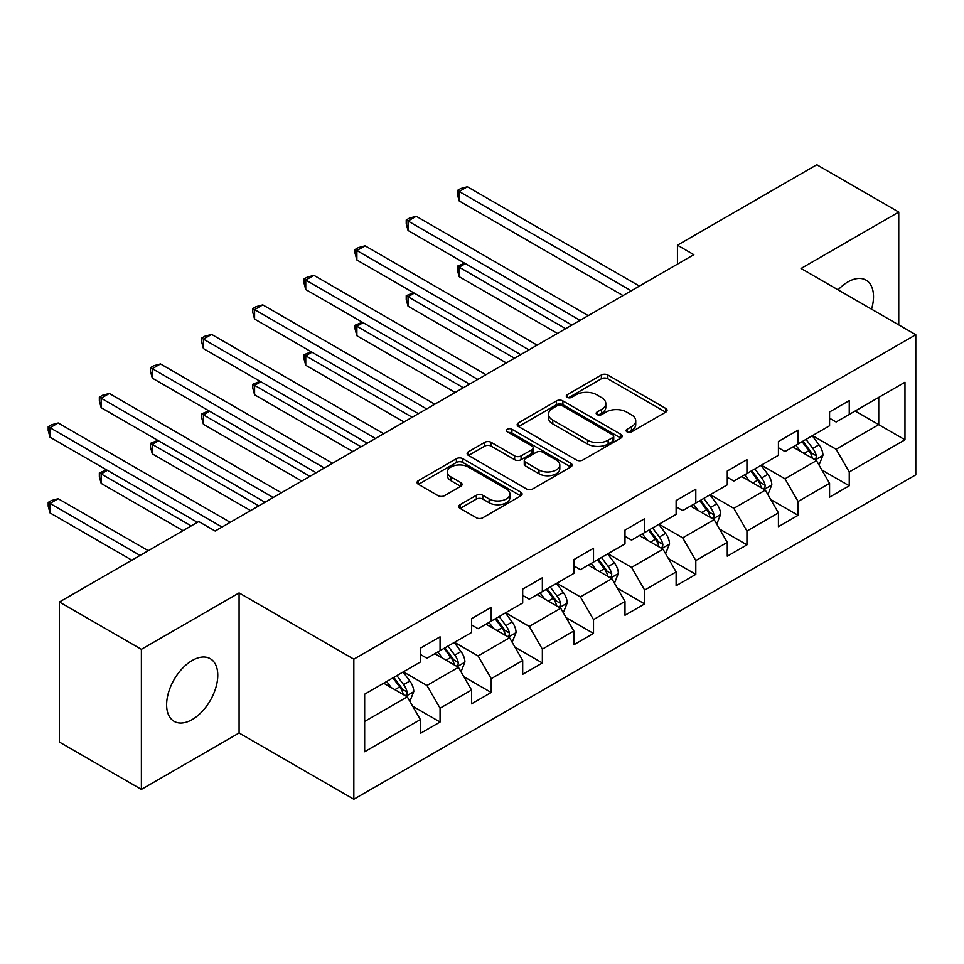 <?xml version="1.0" encoding="UTF-8"?>
<svg xmlns="http://www.w3.org/2000/svg" width="964" height="964" viewBox="0 0 964 964"><rect width="100%" height="100%" fill="white"/><g stroke="black" fill="none" stroke-linecap="round" stroke-linejoin="round"><path stroke-width="1.45" d="M627.046 431.896A3.181 1.844 0 0 0 631.553 431.896L665.738 412.146A4.555 2.627 0 0 0 667.076 410.29A4.555 2.627 0 0 0 665.738 408.435L607.814 374.984A4.555 2.627 0 0 0 601.379 374.984L567.181 394.734A3.181 1.844 0 0 0 566.254 396.035A3.181 1.844 0 0 0 567.181 397.337A3.181 1.844 0 0 0 571.688 397.337L576.111 394.782A14.568 8.411 0 0 1 596.716 394.782L601.536 397.566A14.568 8.411 0 0 1 605.802 403.506A14.568 8.411 0 0 1 601.536 409.459L597.114 412.014A3.181 1.844 0 0 0 596.174 413.315A3.181 1.844 0 0 0 597.114 414.616A3.181 1.844 0 0 0 601.62 414.616L606.043 412.062A14.568 8.411 0 0 1 626.636 412.062L631.468 414.845A14.568 8.411 0 0 1 635.734 420.786A14.568 8.411 0 0 1 631.468 426.739L627.046 429.293A3.181 1.844 0 0 0 626.106 430.595A3.181 1.844 0 0 0 627.046 431.896L627.046 429.293M192.198 719.566A36.162 20.883 120 0 0 215.828 687.694A36.162 20.883 120 0 0 210.285 658.713A36.162 20.883 120 0 0 192.198 660.497A36.162 20.883 120 0 0 168.567 692.369A36.162 20.883 120 0 0 174.11 721.349A36.162 20.883 120 0 0 192.198 719.566M871.54 309.179A36.162 20.883 120 0 0 866.009 280.126A36.162 20.883 120 0 0 847.934 281.922A36.162 20.883 120 0 0 838.102 289.863M460.093 504.678A4.555 2.627 0 0 0 458.768 506.534A4.555 2.627 0 0 0 460.093 508.402L476.349 517.776A4.555 2.627 0 0 0 482.783 517.776L520.765 495.858A4.555 2.627 0 0 0 522.09 494.002A4.555 2.627 0 0 0 520.765 492.134L462.828 458.695A4.555 2.627 0 0 0 456.394 458.695L418.424 480.614A4.555 2.627 0 0 0 417.087 482.482A4.555 2.627 0 0 0 418.424 484.338L438.054 495.665A4.555 2.627 0 0 0 444.488 495.665L460.744 486.29A4.555 2.627 0 0 0 462.069 484.422A4.555 2.627 0 0 0 460.744 482.566L451.007 476.951A12.171 7.025 0 0 1 447.441 471.974A12.171 7.025 0 0 1 454.96 465.479A12.171 7.025 0 0 1 468.227 467.01L506.353 489.025A12.171 7.025 0 0 1 509.92 494.002A12.171 7.025 0 0 1 502.413 500.485A12.171 7.025 0 0 1 489.146 498.966L482.783 495.291A4.555 2.627 0 0 0 476.349 495.291L460.093 504.678L460.093 508.402M239.084 592.92L141.383 649.338L59.419 602.006L59.419 742.087L141.383 789.408L239.084 733.001L353.836 799.252L353.836 659.171L239.084 592.92L239.084 733.001M898.749 324.892L898.749 212.068L801.048 268.474L915.8 334.725L353.836 659.171M898.749 212.068L816.785 164.748L677.439 245.193L677.439 264.124M59.419 602.006L198.753 521.56L215.153 531.031L693.839 254.665L677.439 245.193M576.436 459.997A4.555 2.627 0 0 0 582.871 459.997L620.852 438.066A4.555 2.627 0 0 0 622.178 436.21A4.555 2.627 0 0 0 620.852 434.354L562.916 400.904A4.555 2.627 0 0 0 556.481 400.904L518.512 422.834A4.555 2.627 0 0 0 517.174 424.69A4.555 2.627 0 0 0 518.512 426.546L576.436 459.997M508.679 432.583A3.181 1.844 0 0 1 511.908 433.029L511.908 429.245L570.808 463.25A4.555 2.627 0 0 1 572.134 465.106A4.555 2.627 0 0 1 570.808 466.962L532.827 488.881A4.555 2.627 0 0 1 526.392 488.881L468.468 455.442L468.468 451.73A4.555 2.627 0 0 0 467.13 453.586A4.555 2.627 0 0 0 468.468 455.442M468.468 451.73L484.711 442.343A4.555 2.627 0 0 1 491.158 442.343L514.643 455.912A4.555 2.627 0 0 0 521.078 455.912L531.863 449.682A4.555 2.627 0 0 0 533.2 447.826A4.555 2.627 0 0 0 531.863 445.971L507.401 431.848A3.181 1.844 0 0 1 506.474 430.547A3.181 1.844 0 0 1 508.438 428.847A3.181 1.844 0 0 1 511.908 429.245M353.836 799.252L915.8 474.806L915.8 334.725M412.688 706.214L440.066 722.024L440.066 708.203L471.541 690.031L471.541 703.853L491.218 692.489L491.218 678.68L522.693 660.509L522.693 674.318L542.358 662.967L542.358 649.146L573.833 630.974L573.833 644.796L593.511 633.432L593.511 619.611L624.985 601.44L624.985 615.261L644.651 603.91L644.651 590.089L676.126 571.917L676.126 585.738L695.803 574.375L695.803 560.554L727.278 542.383L727.278 556.204L746.943 544.841L746.943 531.031L778.43 512.86L778.43 526.669L798.096 515.318L798.096 501.497L829.57 483.326L829.57 497.147L849.248 485.784L849.248 471.962L904.979 439.789L904.979 382.238L878.746 397.385L878.746 424.642L904.979 439.789M440.066 722.024L420.388 733.375L420.388 719.566L364.657 751.739L364.657 694.201L420.388 662.015L420.388 648.194L440.066 636.843L440.066 650.664L471.541 632.492L471.541 618.671L491.218 607.308L491.218 621.129L522.693 602.958L522.693 589.137L542.358 577.785L542.358 591.595L573.833 573.423L573.833 559.614L593.511 548.251L593.511 562.072L624.985 543.901L624.985 530.08L644.651 518.716L644.651 532.538L676.126 514.366L676.126 500.545L695.803 489.194L695.803 503.015L727.278 484.844L727.278 471.022L746.943 459.659L746.943 473.481L778.43 455.309L778.43 441.488L798.096 430.137L798.096 443.946L829.57 425.775L829.57 411.965L849.248 400.602L849.248 414.424L904.979 382.238M434.824 653.688L458.43 667.317L426.956 685.488L403.35 671.86M420.388 654.448L426.956 658.231L440.066 650.664M426.956 685.488L440.066 708.203M458.43 667.317L471.541 690.031M485.964 624.154L509.57 637.782L478.096 655.954L454.49 642.325M471.541 624.913L478.096 628.697L491.218 621.129M478.096 655.954L491.218 678.68M509.57 637.782L522.693 660.509M537.117 594.631L560.723 608.26L529.248 626.431L505.642 612.803M522.693 595.391L529.248 599.174L542.358 591.595M529.248 626.431L542.358 649.146M560.723 608.26L573.833 630.974M588.257 565.097L611.863 578.725L580.388 596.897L556.782 583.268M573.833 565.856L580.388 569.64L593.511 562.072M580.388 596.897L593.511 619.611M611.863 578.725L624.985 601.44M639.409 535.574L663.015 549.203L631.541 567.374L607.935 553.746M624.985 536.321L631.541 540.117L644.651 532.538M631.541 567.374L644.651 590.089M663.015 549.203L676.126 571.917M690.549 506.04L714.167 519.668L682.693 537.84L659.075 524.211M676.126 506.799L682.693 510.583L695.803 503.015M682.693 537.84L695.803 560.554M714.167 519.668L727.278 542.383M741.702 476.505L765.308 490.134L733.833 508.317L710.227 494.677M727.278 477.264L733.833 481.048L746.943 473.481M733.833 508.317L746.943 531.031M765.308 490.134L778.43 512.86M792.854 446.983L816.46 460.611L784.985 478.783L761.379 465.154M778.43 447.742L784.985 451.526L798.096 443.946M784.985 478.783L798.096 501.497M816.46 460.611L829.57 483.326M855.14 411.013L878.746 424.642L836.125 449.248L812.519 435.62M829.57 418.207L836.125 421.991L849.248 414.424M836.125 449.248L849.248 471.962M141.383 649.338L141.383 789.408M364.657 721.458L407.278 696.851L383.672 683.223M407.278 696.851L420.388 719.566M821.87 469.986L849.248 485.784M770.718 499.509L798.096 515.318M719.578 529.043L746.943 544.841M668.426 558.566L695.803 574.375M617.273 588.1L644.651 603.91M566.133 617.623L593.511 633.432M514.981 647.157L542.358 662.967M463.841 676.692L491.218 692.489M628.311 432.342L631.468 430.522A14.568 8.411 0 0 0 635.734 424.582L635.734 420.786M605.802 403.506L605.802 407.302A14.568 8.411 0 0 1 601.536 413.243L598.391 415.062M665.678 412.182L607.814 378.78A4.555 2.627 0 0 0 601.379 378.78L568.459 397.783M620.792 438.102L562.916 404.699A4.555 2.627 0 0 0 556.481 404.699L518.572 426.582M612.803 437.511A3.181 1.844 0 0 0 613.731 436.21A3.181 1.844 0 0 0 612.803 434.909L561.952 405.555A3.181 1.844 0 0 0 557.445 405.555L552.782 408.254A14.568 8.411 0 0 0 548.516 414.195A14.568 8.411 0 0 0 552.782 420.135L587.534 440.211A14.568 8.411 0 0 0 608.139 440.211L612.803 437.511L612.803 441.295A3.181 1.844 0 0 0 613.731 439.994L613.731 436.21M548.516 414.195L548.516 417.978A14.568 8.411 0 0 0 552.782 423.931L552.782 420.135M612.803 441.295L608.139 443.994A14.568 8.411 0 0 1 587.534 443.994L552.782 423.931M468.528 455.478L484.711 446.127L484.711 442.343M533.2 447.826L533.2 451.61A4.555 2.627 0 0 1 531.863 453.466L521.078 459.695A4.555 2.627 0 0 1 514.643 459.695L491.158 446.127A4.555 2.627 0 0 0 484.711 446.127M511.908 433.029L570.748 466.998M539.021 469.986A12.171 7.025 0 0 0 552.288 471.504A12.171 7.025 0 0 0 559.807 465.01A12.171 7.025 0 0 0 556.24 460.045L542.804 452.285A4.555 2.627 0 0 0 536.37 452.285L525.585 458.503A4.555 2.627 0 0 0 524.259 460.37A4.555 2.627 0 0 0 525.585 462.226L539.021 469.986L539.021 473.77A12.171 7.025 0 0 0 552.288 475.288A12.171 7.025 0 0 0 559.807 468.793L559.807 465.01M524.259 460.37L524.259 464.154A4.555 2.627 0 0 0 525.585 466.01L525.585 462.226M539.021 473.77L525.585 466.01M509.92 494.002L509.92 497.786A12.171 7.025 0 0 1 502.413 504.28A12.171 7.025 0 0 1 489.146 502.75L482.783 499.087A4.555 2.627 0 0 0 476.349 499.087L460.153 508.426M447.441 471.974L447.441 475.77A12.171 7.025 0 0 0 451.007 480.735L451.007 476.951M460.684 486.326L451.007 480.735M520.705 495.894L462.828 462.479A4.555 2.627 0 0 0 456.394 462.479L418.484 484.374M819.051 465.094L822.943 455.273A12.291 7.097 -120 0 0 819.026 444.814L812.254 435.776M800.457 451.381L795.866 445.235M465.407 263.618L459.177 267.209L459.177 276.68L557.445 333.411M814.556 459.515L816.05 457.936L816.315 455.791A12.291 7.097 -120 0 0 812.797 448.405L806.024 439.367M802.952 441.151L810.459 451.176A6.254 3.615 60 0 1 811.592 453.068L816.315 455.791M802.096 441.645L808.856 450.682A12.291 7.097 60 0 1 812.375 458.069M459.177 276.68L457.382 269.956L457.382 266.172L565.639 328.676M457.382 266.172L464.684 263.196M631.215 290.815L459.177 191.499L467.371 186.763L639.409 286.079M623.009 295.55L459.177 200.958L459.177 191.499L457.382 190.45L460.659 188.558L467.371 186.763M459.177 200.958L457.382 194.234L457.382 190.45M767.898 494.628L771.803 484.796A12.291 7.097 -120 0 0 767.874 474.336L761.114 465.299M749.317 480.903L744.714 474.77M414.267 293.14L408.037 296.743L408.037 306.203L506.293 362.934M763.404 489.037L764.898 487.471L765.163 485.326A12.291 7.097 -120 0 0 761.644 477.939L754.884 468.902M751.799 470.673L759.307 480.699A6.254 3.615 60 0 1 760.451 482.603L765.163 485.326M750.944 471.167L757.716 480.205A12.291 7.097 60 0 1 761.235 487.591M408.037 306.203L406.23 299.491L406.23 295.695L514.487 358.198M406.23 295.695L413.544 292.731M716.758 524.151L720.65 514.33A12.291 7.097 -120 0 0 716.734 503.871L709.962 494.833M698.165 510.438L693.574 504.305M363.115 322.675L356.885 326.266L356.885 335.737L455.141 392.469M712.263 518.572L713.746 516.993L714.023 514.86A12.291 7.097 -120 0 0 710.504 507.462L703.732 498.436M700.659 500.208L708.166 510.233A6.254 3.615 60 0 1 709.299 512.125L714.023 514.86M699.804 500.702L706.564 509.739A12.291 7.097 60 0 1 710.082 517.126M356.885 335.737L355.077 329.013L355.077 325.229L463.347 387.733M355.077 325.229L362.392 322.253M580.063 320.349L408.037 221.021L416.231 216.285L588.257 315.614M571.869 325.073L408.037 230.492L408.037 221.021L406.23 219.985L409.507 218.093L416.231 216.285M408.037 230.492L406.23 223.768L406.23 219.985M528.923 349.872L356.885 250.556L365.079 245.82L537.117 345.136M520.717 354.607L356.885 260.015L356.885 250.556L355.077 249.507L358.367 247.615L365.079 245.82M356.885 260.015L355.077 253.291L355.077 249.507M665.606 553.685L669.51 543.865A12.291 7.097 -120 0 0 665.582 533.393L658.822 524.368M647.025 539.961L642.422 533.827M311.974 352.197L305.745 355.8L305.745 365.26L404 421.991M661.111 548.106L662.605 546.528L662.871 544.383A12.291 7.097 -120 0 0 659.352 536.996L652.592 527.959M649.507 529.742L657.014 539.756A6.254 3.615 60 0 1 658.159 541.66L662.871 544.383M648.651 530.236L655.424 539.262A12.291 7.097 60 0 1 658.942 546.66M305.745 365.26L303.937 358.548L303.937 354.764L412.194 417.267M303.937 354.764L311.252 351.788M614.454 583.22L618.358 573.387A12.291 7.097 -120 0 0 614.442 562.928L607.669 553.89M595.873 569.495L591.281 563.362M260.822 381.732L254.592 385.335L254.592 394.794L352.848 451.526M609.971 577.629L611.453 576.062L611.73 573.917A12.291 7.097 -120 0 0 608.212 566.519L601.44 557.493M598.367 559.265L605.874 569.29A6.254 3.615 60 0 1 607.007 571.194L611.73 573.917M597.511 559.759L604.271 568.796A12.291 7.097 60 0 1 607.79 576.183M254.592 394.794L252.785 388.07L252.785 384.287L361.054 446.79M252.785 384.287L260.099 381.31M563.313 612.743L567.206 602.922A12.291 7.097 -120 0 0 563.289 592.45L556.517 583.425M544.732 599.03L540.129 592.884M209.67 411.267L203.44 414.857L203.44 424.329L301.708 481.048M558.819 607.163L560.313 605.585L560.578 603.44A12.291 7.097 -120 0 0 557.059 596.053L550.299 587.016M547.215 588.799L554.722 598.813A6.254 3.615 60 0 1 555.854 600.717L560.578 603.44M546.359 589.293L553.131 598.319A12.291 7.097 60 0 1 556.638 605.717M203.44 424.329L201.645 417.605L201.645 413.821L309.902 476.324M201.645 413.821L208.959 410.845M477.77 379.406L305.745 280.078L313.939 275.355L485.964 374.671M469.576 384.13L305.745 289.549L305.745 280.078L303.937 279.042L307.215 277.15L313.939 275.355M305.745 289.549L303.937 282.826L303.937 279.042M426.618 408.929L254.592 309.613L262.786 304.877L434.824 404.205M418.424 413.664L254.592 319.072L254.592 309.613L252.785 308.564L256.062 306.673L262.786 304.877M254.592 319.072L252.785 312.36L252.785 308.564M375.478 438.463L203.44 339.135L211.646 334.412L383.672 433.728M367.284 443.199L203.44 348.607L203.44 339.135L201.645 338.099L204.922 336.207L211.646 334.412M203.44 348.607L201.645 341.883L201.645 338.099M324.326 467.986L152.3 368.67L160.494 363.934L332.52 463.262M316.132 472.722L152.3 378.141L152.3 368.67L150.492 367.633L153.77 365.742L160.494 363.934M152.3 378.141L150.492 371.417L150.492 367.633M273.186 497.52L101.148 398.204L109.342 393.469L281.38 492.785M264.98 502.256L101.148 407.664L101.148 398.204L99.352 397.156L102.63 395.264L109.342 393.469M101.148 407.664L99.352 400.94L99.352 397.156M512.161 642.277L516.065 632.444A12.291 7.097 -120 0 0 512.137 621.985L505.377 612.947M493.58 628.552L488.977 622.419M158.53 440.789L152.3 444.392L152.3 453.851L250.556 510.583M507.667 636.686L509.161 635.119L509.426 632.974A12.291 7.097 -120 0 0 505.919 625.588L499.147 616.55M496.062 618.322L503.57 628.347A6.254 3.615 60 0 1 504.714 630.251L509.426 632.974M495.207 618.816L501.979 627.853A12.291 7.097 60 0 1 505.498 635.24M152.3 453.851L150.492 447.127L150.492 443.344L258.75 505.847M150.492 443.344L157.807 440.379M461.021 671.8L464.913 661.979A12.291 7.097 -120 0 0 460.997 651.519L454.225 642.482M442.428 658.087L437.837 651.941M107.378 470.324L101.148 473.914L101.148 483.386L183.015 530.646M456.526 666.22L458.021 664.642L458.286 662.497A12.291 7.097 -120 0 0 454.767 655.11L447.995 646.073M444.922 647.856L452.429 657.882A6.254 3.615 60 0 1 453.562 659.774L458.286 662.497M444.067 648.35L450.827 657.388A12.291 7.097 60 0 1 454.345 664.774M101.148 483.386L99.352 476.662L99.352 472.878L191.209 525.91M99.352 472.878L106.655 469.902M409.869 701.334L413.773 691.513A12.291 7.097 -120 0 0 409.845 681.042L403.085 672.016M391.288 687.609L386.685 681.476M148.263 550.709L58.202 498.713L50.008 503.449L50.008 512.908L131.875 560.18M405.374 695.743L406.868 694.176L407.133 692.031A12.291 7.097 -120 0 0 403.615 684.645L396.855 675.607M393.77 677.391L401.277 687.404A6.254 3.615 60 0 1 402.422 689.308L407.133 692.031M392.914 677.885L399.686 686.91A12.291 7.097 60 0 1 403.205 694.309M50.008 512.908L48.2 506.196L48.2 502.401L140.069 555.445M48.2 502.401L51.478 500.509L58.202 498.713M222.033 527.055L50.008 427.727L58.202 422.991L230.227 522.319M197.439 522.319L50.008 437.198L50.008 427.727L48.2 426.691L51.478 424.799L58.202 422.991M50.008 437.198L48.2 430.474L48.2 426.691M631.468 430.522L631.468 426.739M597.114 414.616L597.114 412.014M601.536 413.243L601.536 409.459M567.181 397.337L567.181 394.734M601.379 378.78L601.379 374.984M607.814 378.78L607.814 374.984M665.738 412.146L665.738 408.435M518.512 426.546L518.512 422.834M556.481 404.699L556.481 400.904M562.916 404.699L562.916 400.904M620.852 438.066L620.852 434.354M587.534 443.994L587.534 440.211M608.139 443.994L608.139 440.211M491.158 446.127L491.158 442.343M514.643 459.695L514.643 455.912M521.078 459.695L521.078 455.912M531.863 453.466L531.863 449.682M570.808 466.962L570.808 463.25M476.349 499.087L476.349 495.291M482.783 499.087L482.783 495.291M489.146 502.75L489.146 498.966M460.744 486.29L460.744 482.566M418.424 484.338L418.424 480.614M456.394 462.479L456.394 458.695M462.828 462.479L462.828 458.695M520.765 495.858L520.765 492.134M815.243 459.912L822.87 455.514M812.797 448.405L819.026 444.814M804.06 453.454L808.856 450.682M764.091 489.435L771.718 485.037M761.644 477.939L767.874 474.336M752.908 482.976L757.716 480.205M712.95 518.969L720.578 514.571M710.504 507.462L716.734 503.871M701.768 512.511L706.564 509.739M661.798 548.504L669.426 544.094M659.352 536.996L665.582 533.393M650.616 542.045L655.424 539.262M610.658 578.026L618.273 573.628M608.212 566.519L614.442 562.928M599.463 571.568L604.271 568.796M559.506 607.561L567.133 603.151M557.059 596.053L563.289 592.45M548.323 601.102L553.131 598.319M508.365 637.084L515.981 632.685M505.919 625.588L512.137 621.985M497.171 630.625L501.979 627.853M457.213 666.618L464.841 662.22M454.767 655.11L460.997 651.519M446.031 660.159L450.827 657.388M406.061 696.141L413.689 691.742M403.615 684.645L409.845 681.042M394.879 689.682L399.686 686.91"/></g></svg>
